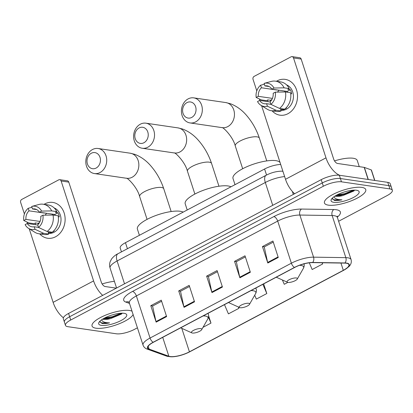 <?xml version="1.0" encoding="UTF-8"?>
<svg xmlns="http://www.w3.org/2000/svg" width="413" height="413" viewBox="0 0 413 413"><rect width="100%" height="100%" fill="white"/><g stroke="black" fill="none" stroke-linecap="round" stroke-linejoin="round"><path stroke-width="0.62" d="M121.458 251.873L120.198 248.001A13.572 3.991 -18 0 1 125.454 242.684L264.594 169.005A13.572 3.991 -18 0 1 280.695 164.472M338.619 221.26L387.095 195.592A13.572 3.991 162 0 0 392.35 190.274L390.213 183.697A13.572 3.991 162 0 0 387.776 182.35L339.326 175.241A13.572 3.991 162 0 0 321.211 179.66L68.579 313.441A13.572 3.991 162 0 0 63.323 318.759L64.392 322.047A13.572 3.991 162 0 1 69.647 316.73A13.572 3.991 162 0 0 64.392 322.047L65.46 325.336A13.572 3.991 162 0 0 67.897 326.688L116.347 333.792A13.572 3.991 162 0 0 134.462 329.373L137.415 327.808M392.35 190.274A13.572 3.991 162 0 0 389.913 188.927L341.463 181.818L340.395 178.53A13.572 3.991 162 0 0 322.279 182.954L69.647 316.73L322.279 182.954A13.572 3.991 162 0 1 340.395 178.53L388.845 185.638L340.395 178.53L339.326 175.241M391.281 186.986A13.572 3.991 162 0 0 388.845 185.638A13.572 3.991 162 0 1 391.281 186.986M361.85 187.404A21.713 6.386 162 0 0 337.731 192.195A21.713 6.386 162 0 0 324.453 202.984A21.713 6.386 162 0 0 328.35 205.142A21.713 6.386 162 0 0 352.47 200.357A21.713 6.386 162 0 0 365.753 189.567A21.713 6.386 162 0 0 361.85 187.404A21.713 6.386 162 0 0 337.731 192.195A21.713 6.386 162 0 0 324.453 202.984A21.713 6.386 162 0 0 328.35 205.142A21.713 6.386 162 0 0 352.47 200.357A21.713 6.386 162 0 0 365.753 189.567A21.713 6.386 162 0 0 361.85 187.404M129.46 310.468A21.713 6.386 162 0 0 105.341 315.258A21.713 6.386 162 0 0 92.058 326.048A21.713 6.386 162 0 0 95.961 328.206A21.713 6.386 162 0 0 117.323 324.494A21.713 6.386 162 0 0 133.11 314.551A21.713 6.386 162 0 1 117.323 324.494A21.713 6.386 162 0 1 95.961 328.206A21.713 6.386 162 0 1 92.058 326.048A21.713 6.386 162 0 1 105.341 315.258A21.713 6.386 162 0 1 129.46 310.468A21.713 6.386 162 0 1 132.026 311.221A21.713 6.386 162 0 0 129.46 310.468M346.316 263.226A14.476 4.254 -18 0 1 348.918 264.661A14.476 4.254 -18 0 1 343.311 270.334L189.428 351.819A14.476 4.254 -18 0 1 168.855 356.238L149.124 349.099A14.476 4.254 -18 0 1 147.771 347.958A14.476 4.254 -18 0 1 153.378 342.289L294.706 267.448A14.476 4.254 -18 0 1 312.445 262.611L344.731 263.107A14.476 4.254 -18 0 1 346.316 263.226M346.595 263.076A14.837 4.362 162 0 0 344.969 262.957L312.682 262.462A14.837 4.362 162 0 0 294.5 267.418L153.171 342.258A14.837 4.362 162 0 0 148.814 349.238L168.545 356.378A14.837 4.362 162 0 0 189.634 351.85L343.513 270.365A14.837 4.362 162 0 0 346.595 263.076M341.463 181.818A13.572 3.991 162 0 0 323.348 186.242L70.716 320.018A13.572 3.991 162 0 0 65.46 325.336M156.14 322.14L150.797 305.692L161.266 300.153L166.609 316.601L156.14 322.14A3.619 1.766 62.1 0 1 155.985 321.577L166.429 316.043M239.886 277.794L234.543 261.346L245.007 255.802L250.355 272.25L239.886 277.794A3.619 1.766 62.1 0 1 239.731 277.226L250.175 271.697M267.8 263.014L262.456 246.566L272.926 241.022L278.269 257.469L267.8 263.014A3.619 1.766 62.1 0 1 267.645 262.446L278.088 256.917M184.053 307.36L178.71 290.912L189.18 285.368L194.523 301.815L184.053 307.36A3.619 1.766 62.1 0 1 183.904 306.792L194.342 301.263M211.972 292.58L206.629 276.132L217.093 270.587L222.437 287.035L211.972 292.58A3.619 1.766 62.1 0 1 211.817 292.012L222.261 286.483M203.015 327.323L210.976 323.105L208.596 315.785M282.404 279.978L284.252 284.304L287.876 282.384M309.301 262.807L312.166 269.524L322.636 263.979L322.243 262.761M224.476 304.639L228.425 313.87L238.89 308.325L238.477 307.04M254.687 295.228L256.339 299.084L266.808 293.545L263.67 283.886M206.629 276.132L208.529 276.411M217.45 271.682L208.41 276.473L211.817 292.012M178.71 290.912L180.615 291.191M189.536 286.467L180.496 291.253L183.904 306.792M262.456 246.566L264.361 246.845M273.282 242.121L264.243 246.907L267.645 262.446M234.543 261.346L236.442 261.625M245.368 256.901L236.329 261.687L239.731 277.226M150.797 305.692L152.702 305.971M161.622 301.247L152.583 306.038L155.985 321.577M266.808 293.545L262.859 284.309M322.636 263.979L322.114 262.761M238.89 308.325L238.311 306.967M210.976 323.105L208.457 317.215M359.258 166.651L357.26 160.502A22.617 6.649 162 0 0 353.198 158.251A22.617 6.649 162 0 0 334.53 160.9M334.953 196.113A10.222 3.005 162 0 0 335.877 196.34A10.222 3.005 162 0 0 342.955 195.54L335.733 195.643M332.176 198.271L334.401 200.434C336.316 200.697 338.841 200.486 341.959 199.799C338.975 199.773 336.703 199.293 335.155 198.348L333.9 196.815M356.476 190.254A14.749 4.337 162 0 0 342.207 192.685A14.749 4.337 162 0 0 331.345 199.345A14.749 4.337 162 0 0 333.725 202.298A14.749 4.337 162 0 0 352.093 198.157A14.749 4.337 162 0 0 358.035 190.672A14.749 4.337 162 0 0 356.476 190.254M342.955 195.54L354.024 190.925M341.959 199.799L334.2 199.825L332.212 198.89M353.528 190.161L344.437 193.707L337.075 194.905M354.54 190.3L344.649 194.358L335.821 195.592M277.237 80.824A18.095 14.868 98.3 0 1 296.534 89.879A18.095 14.868 98.3 0 1 287.923 113.72A18.095 14.868 98.3 0 1 272.095 110.823A18.095 14.868 98.3 0 0 279.952 115.175L279.952 115.175A18.095 14.868 98.3 0 0 287.923 113.72A18.095 14.868 98.3 0 0 297.458 94.556A18.095 14.868 98.3 0 0 285.202 79.368L285.202 79.368A18.095 14.868 98.3 0 0 277.237 80.824A18.095 14.868 98.3 0 0 276.431 81.284A18.095 14.868 98.3 0 1 277.237 80.824M339.682 175.293A18.095 8.828 -117.9 0 1 325.986 157.854L293.519 57.934A2.261 1.859 -81.7 0 0 292.099 56.622A2.261 1.859 -81.7 0 0 291.103 56.803L254.119 76.39A2.261 1.859 -81.7 0 0 253.04 79.368L256.788 90.896M294.614 193.749A18.095 8.828 -117.9 0 1 285.507 179.288L261.599 105.707M267.898 101.644A18.095 14.868 98.3 0 1 267.701 99.982A18.095 14.868 98.3 0 0 267.898 101.644M259.896 100.473L259.416 98.986M292.099 56.622L299.75 57.743A2.261 1.859 98.3 0 1 301.17 59.059L333.632 158.979A4.522 2.21 62.1 0 0 337.519 163.465L364.183 167.373A2.261 0.666 -18 0 1 364.374 167.42L371.23 169.903A2.261 0.666 -18 0 1 371.442 170.079L374.813 180.445M269.111 86.534L264.909 85.914A9.045 7.434 98.3 0 1 267.061 85.852A9.045 7.434 98.3 0 1 271.837 89.167L287.138 91.412A9.045 7.434 -81.7 0 1 287.598 92.269M285.45 91.954L275.321 92.145L273.174 93.281A9.045 7.434 98.3 0 1 270.081 101.841L270.902 104.37L279.503 108.412L284.603 109.161A14.93 12.266 98.3 0 0 290.551 92.703L285.45 91.954A14.93 12.266 98.3 0 1 279.503 108.412M286.519 84.846A13.118 10.779 98.3 0 1 293.416 96.575A13.118 10.779 98.3 0 1 286.452 109.197A13.118 10.779 98.3 0 1 280.876 110.276M286.147 107.803L286.612 107.87A13.118 10.779 98.3 0 1 284.924 108.97A13.118 10.779 98.3 0 1 284.702 109.084M284.557 109.156A13.118 10.779 98.3 0 1 283.122 109.719L280.572 109.342L281.114 111.009A14.93 12.266 98.3 0 1 276.333 111.443L271.233 110.694A14.93 12.266 98.3 0 1 267.273 109.233L260.923 105.289A11.76 9.664 98.3 0 1 257.516 101.572L259.658 100.436L270.123 101.97M270.618 101.299A13.118 10.779 98.3 0 1 270.412 100.271L267.861 99.894L266.447 100.643L261.352 99.894L256.179 97.463A11.76 9.664 98.3 0 1 260.598 85.233L261.419 87.763L276.715 90.008A9.045 7.434 -81.7 0 1 276.834 89.9M270.887 104.319L266.591 103.689L267.412 106.218L276.013 110.261L281.114 111.009M276.013 110.261A14.93 12.266 98.3 0 1 271.233 110.694M275.321 92.145A11.76 9.664 98.3 0 1 270.902 104.37M267.412 106.218A11.76 9.664 98.3 0 1 260.923 105.289M264.356 84.221L260.598 85.233M266.591 103.689A9.045 7.434 98.3 0 1 264.439 103.756A9.045 7.434 98.3 0 1 259.658 100.436M272.425 98.392L258.326 96.327L256.179 97.463M258.326 96.327A9.045 7.434 98.3 0 1 261.419 87.763M290.7 93.679L291.686 93.823A13.118 10.779 98.3 0 0 290.349 89.714L287.799 89.337L289.214 88.588L284.113 87.84L273.984 88.031L271.837 89.167M264.909 85.914L264.088 83.385A11.76 9.664 98.3 0 1 264.139 83.374L271.351 81.418A14.93 12.266 98.3 0 1 275.564 81.154L280.664 81.903A14.93 12.266 98.3 0 1 289.214 88.588M275.564 81.154A14.93 12.266 98.3 0 1 284.113 87.84M264.139 83.374A11.76 9.664 98.3 0 1 273.984 88.031M277.546 92.099A9.045 7.434 98.3 0 1 279.131 90.235M284.542 91.97A11.311 9.293 98.3 0 1 285.146 91.118M290.349 89.714L287.138 91.412M282.859 108.908L283.122 109.719M271.909 99.476L270.412 100.271M186.919 102.625A8.141 6.691 -81.7 0 0 183.042 113.353A8.141 6.691 -81.7 0 0 191.73 117.426A8.141 6.691 -81.7 0 0 195.602 106.699A8.141 6.691 -81.7 0 0 186.919 102.625M195.612 121.912A12.664 10.408 98.3 0 1 190.037 122.929A12.664 10.408 98.3 0 1 181.457 112.3A12.664 10.408 98.3 0 1 188.132 98.888A12.664 10.408 98.3 0 1 193.712 97.866A12.664 10.408 98.3 0 1 202.287 108.5A12.664 10.408 98.3 0 1 195.612 121.912M288.021 282.409A5.426 1.595 162 0 0 293.271 281.511A5.426 1.595 162 0 0 297.272 279.059A5.426 1.595 162 0 0 296.395 277.975A5.426 1.595 162 0 0 289.632 279.498A5.426 1.595 162 0 0 287.448 282.255A5.426 1.595 162 0 0 288.021 282.409M280.091 162.619A24.878 7.315 162 0 0 275.858 160.652A24.878 7.315 162 0 0 248.223 166.14A24.878 7.315 162 0 0 233.004 178.499L235.012 184.668M139.114 127.937A8.141 6.691 -81.7 0 0 135.237 138.665A8.141 6.691 -81.7 0 0 143.925 142.743A8.141 6.691 -81.7 0 0 147.797 132.015A8.141 6.691 -81.7 0 0 139.114 127.937M147.808 147.229A12.664 10.408 98.3 0 1 142.232 148.246A12.664 10.408 98.3 0 1 133.652 137.617A12.664 10.408 98.3 0 1 140.327 124.199A12.664 10.408 98.3 0 1 145.908 123.182A12.664 10.408 98.3 0 1 154.483 133.812A12.664 10.408 98.3 0 1 147.808 147.229M240.216 307.721A5.426 1.595 162 0 0 245.467 306.828A5.426 1.595 162 0 0 249.467 304.376A5.426 1.595 162 0 0 248.59 303.287A5.426 1.595 162 0 0 241.827 304.815A5.426 1.595 162 0 0 239.643 307.566A5.426 1.595 162 0 0 240.216 307.721M230.97 186.81A24.878 7.315 162 0 0 228.053 185.964A24.878 7.315 162 0 0 200.419 191.451A24.878 7.315 162 0 0 185.205 203.816L187.208 209.985M91.309 153.254A8.141 6.691 -81.7 0 0 87.432 163.982A8.141 6.691 -81.7 0 0 96.121 168.055A8.141 6.691 -81.7 0 0 99.998 157.327A8.141 6.691 -81.7 0 0 91.309 153.254M100.003 172.541A12.664 10.408 98.3 0 1 94.427 173.558A12.664 10.408 98.3 0 1 85.847 162.929A12.664 10.408 98.3 0 1 92.522 149.516A12.664 10.408 98.3 0 1 98.103 148.499A12.664 10.408 98.3 0 1 106.678 159.129A12.664 10.408 98.3 0 1 100.003 172.541M192.412 333.038A5.426 1.595 162 0 0 197.662 332.14A5.426 1.595 162 0 0 201.663 329.693A5.426 1.595 162 0 0 200.785 328.603A5.426 1.595 162 0 0 194.022 330.126A5.426 1.595 162 0 0 191.839 332.883A5.426 1.595 162 0 0 192.412 333.038M183.166 212.122A24.878 7.315 162 0 0 180.254 211.28A24.878 7.315 162 0 0 152.619 216.768A24.878 7.315 162 0 0 137.4 229.127L139.403 235.296M44.841 203.888A18.095 14.868 98.3 0 1 64.144 212.943A18.095 14.868 98.3 0 1 55.533 236.783A18.095 14.868 98.3 0 1 39.705 233.882A18.095 14.868 98.3 0 0 47.562 238.234L47.562 238.234A18.095 14.868 98.3 0 0 55.533 236.783A18.095 14.868 98.3 0 0 65.068 217.62A18.095 14.868 98.3 0 0 52.812 202.432L52.812 202.432A18.095 14.868 98.3 0 0 44.841 203.888A18.095 14.868 98.3 0 0 44.041 204.342A18.095 14.868 98.3 0 1 44.841 203.888M102.698 295.372A18.095 8.828 -117.9 0 1 93.591 280.917L61.129 180.997A2.261 1.859 -81.7 0 0 59.709 179.681A2.261 1.859 -81.7 0 0 58.713 179.867L21.729 199.453A2.261 1.859 -81.7 0 0 20.65 202.432L24.398 213.96M63.385 317.778A18.095 8.828 -117.9 0 1 53.117 302.352L29.209 228.771M35.508 224.708A18.095 14.868 98.3 0 1 35.306 223.046A18.095 14.868 98.3 0 0 35.508 224.708M27.506 223.536L27.026 222.049M59.709 179.681L67.36 180.806A2.261 1.859 98.3 0 1 68.775 182.118L101.242 282.038A4.522 2.21 62.1 0 0 105.129 286.524L116.311 288.166M36.716 209.592L32.513 208.978A9.045 7.434 98.3 0 1 34.671 208.916A9.045 7.434 98.3 0 1 39.447 212.23L54.748 214.476A9.045 7.434 -81.7 0 1 55.208 215.333M53.06 215.018L42.931 215.204L40.784 216.345A9.045 7.434 98.3 0 1 37.691 224.904L38.512 227.434L47.113 231.476L52.208 232.225A14.93 12.266 98.3 0 0 58.156 215.762L53.06 215.018A14.93 12.266 98.3 0 1 47.113 231.476M54.129 207.904A13.118 10.779 98.3 0 1 61.021 219.633A13.118 10.779 98.3 0 1 54.062 232.256A13.118 10.779 98.3 0 1 48.481 233.34M53.757 230.862L54.217 230.929A13.118 10.779 98.3 0 1 52.534 232.034A13.118 10.779 98.3 0 1 52.312 232.147M52.167 232.22A13.118 10.779 98.3 0 1 50.727 232.777L48.182 232.405L48.719 234.073A14.93 12.266 98.3 0 1 43.943 234.507L38.843 233.758A14.93 12.266 98.3 0 1 34.883 232.297L28.533 228.348A11.76 9.664 98.3 0 1 25.121 224.636L27.268 223.5L37.733 225.033M38.228 224.362A13.118 10.779 98.3 0 1 38.022 223.33L35.472 222.958L34.057 223.707L28.956 222.958L23.789 220.521A11.76 9.664 98.3 0 1 28.203 208.297L29.029 210.826L44.325 213.072A9.045 7.434 -81.7 0 1 44.444 212.963M38.497 227.382L34.202 226.752L35.022 229.282L43.623 233.324L48.719 234.073M43.623 233.324A14.93 12.266 98.3 0 1 38.843 233.758M42.931 215.204A11.76 9.664 98.3 0 1 38.512 227.434M35.022 229.282A11.76 9.664 98.3 0 1 28.533 228.348M31.966 207.285L28.203 208.297M34.202 226.752A9.045 7.434 98.3 0 1 32.044 226.814A9.045 7.434 98.3 0 1 27.268 223.5M40.035 221.456L25.931 219.386L23.789 220.521M25.931 219.386A9.045 7.434 98.3 0 1 29.029 210.826M58.305 216.742L59.291 216.887A13.118 10.779 98.3 0 0 57.959 212.772L55.409 212.401L56.824 211.652L51.723 210.904L41.594 211.095L39.447 212.23M32.513 208.978L31.693 206.448A11.76 9.664 98.3 0 1 31.744 206.433L38.961 204.481A14.93 12.266 98.3 0 1 43.174 204.218L48.275 204.967A14.93 12.266 98.3 0 1 56.824 211.652M43.174 204.218A14.93 12.266 98.3 0 1 51.723 210.904M31.744 206.433A11.76 9.664 98.3 0 1 41.594 211.095M45.156 215.163A9.045 7.434 98.3 0 1 46.736 213.299M52.146 215.034A11.311 9.293 98.3 0 1 52.756 214.182M57.959 212.772L54.748 214.476M50.463 231.967L50.727 232.777M39.519 222.54L38.022 223.33M102.563 319.177A10.222 3.005 162 0 0 103.487 319.404A10.222 3.005 162 0 0 110.56 318.599L103.338 318.702M99.781 321.335L102.006 323.498C103.926 323.761 106.446 323.549 109.569 322.863C106.585 322.837 104.313 322.352 102.76 321.412L101.51 319.879M124.086 313.312A14.749 4.337 162 0 0 109.817 315.749A14.749 4.337 162 0 0 98.955 322.403A14.749 4.337 162 0 0 101.335 325.361A14.749 4.337 162 0 0 119.703 321.221A14.749 4.337 162 0 0 125.64 313.73A14.749 4.337 162 0 0 124.086 313.312M110.56 318.599L121.634 313.983M114.396 281.32A22.617 6.649 162 0 0 102.135 283.963M109.569 322.863L101.81 322.889L99.822 321.954M121.133 313.219L112.047 316.771L104.68 317.969M122.15 313.359L112.259 317.421L103.431 318.65M266.555 175.04L264.594 169.005M127.416 248.719L125.454 242.684M321.211 179.66L323.348 186.242M387.776 182.35L389.913 188.927M68.579 313.441L70.716 320.018M292.352 191.451L293.323 194.43M284.624 176.573A18.095 5.323 162 0 0 265.306 182.489L272.73 205.333M117.963 253.727A9.045 4.414 62.1 0 0 117.096 260.975A18.095 5.323 162 0 0 110.085 268.058C109.399 265.843 109.45 263.644 110.25 261.46L111.649 258.848C113.668 256.406 115.774 254.702 117.963 253.727L266.168 175.241A9.045 4.414 62.1 0 0 265.306 182.489L117.096 260.975L124.519 283.819M266.168 175.241C271.227 172.639 276.38 171.281 281.63 171.168A9.045 6.556 90.9 0 1 282.936 171.369M343.311 270.334L340.942 263.05M153.171 342.258A4.522 2.21 -117.9 0 1 150.053 338.04L291.382 263.2A18.095 5.323 -18 0 1 313.555 257.16L345.841 257.65A18.095 5.323 -18 0 1 347.823 257.8A18.095 5.323 -18 0 1 351.076 259.596L337.395 217.491A18.095 5.323 162 0 0 334.143 215.689A18.095 5.323 162 0 0 332.16 215.545L299.874 215.049A18.095 5.323 162 0 0 277.701 221.094L136.373 295.935A18.095 5.323 162 0 0 129.362 303.023L128.717 301.949M344.969 262.957A4.522 3.278 90.9 0 0 345.841 257.65L332.16 215.545A4.522 3.278 -89.1 0 1 333.818 209.546A22.617 6.649 -18 0 1 337.313 217.161M129.491 303.416L125.841 302.094A22.617 6.649 -18 0 1 132.485 291.449L273.814 216.608A4.522 2.21 62.1 0 1 277.701 221.094L291.382 263.2A4.522 2.21 62.1 0 0 294.5 267.418M148.814 349.238A4.522 4.042 109.9 0 1 147.08 349.057C145.046 348.309 143.703 347.003 143.043 345.129A18.095 5.323 -18 0 1 150.053 338.04L136.373 295.935A4.522 2.21 62.1 0 0 132.485 291.449M273.814 216.608A22.617 6.649 -18 0 1 301.531 209.055A4.522 3.278 -89.1 0 0 299.874 215.049L313.555 257.16A4.522 3.278 90.9 0 1 312.682 262.462M168.545 356.378A4.522 4.042 109.9 0 1 166.811 356.192C173.326 357.606 180.977 356.14 189.753 351.793A4.522 2.21 62.1 0 0 189.866 351.726M189.634 351.85A4.522 2.21 62.1 0 0 189.753 351.793L343.631 270.308A4.522 2.21 -117.9 0 1 343.513 270.365M343.755 270.236A4.522 2.21 -117.9 0 1 343.631 270.308L348.846 266.669C351.009 264.563 351.752 262.209 351.076 259.596M301.531 209.055L333.818 209.546M128.603 301.913A4.522 4.042 -70.1 0 0 125.841 302.094M149.124 349.099L148.195 346.239M168.855 356.238L162.717 337.344M189.428 351.819L181.803 328.356M285.507 179.288L325.986 157.854M368.107 179.464L364.183 167.373M301.17 59.059L293.519 57.934M364.374 167.42L368.298 179.49M374.653 180.424L371.23 169.903M242.679 168.736L235.271 145.944A12.664 3.722 -18 0 1 240.175 140.983A12.664 3.722 -18 0 1 257.087 136.853A12.664 3.722 -18 0 1 259.364 138.112C256.581 129.734 252.379 122.248 246.757 115.65C242.152 110.147 236.726 106.177 230.48 103.74L225.839 102.579L193.712 97.866M190.037 122.929L222.163 127.643A12.664 10.408 -81.7 0 0 227.744 126.626A12.664 10.408 -81.7 0 0 234.414 113.214A12.664 10.408 -81.7 0 0 225.839 102.579M297.272 279.059L303.349 268.414A14.961 4.398 162 0 0 300.932 265.414A14.961 4.398 162 0 0 299.539 265.301M276.271 277.211L287.448 282.255M194.874 194.053L187.466 171.256A12.664 3.722 -18 0 1 192.37 166.294A12.664 3.722 -18 0 1 209.283 162.17A12.664 3.722 -18 0 1 211.559 163.429C208.777 155.051 204.58 147.565 198.952 140.967C194.347 135.464 188.927 131.494 182.675 129.057L178.034 127.896L145.908 123.182M142.232 148.246L174.358 152.96A12.664 10.408 -81.7 0 0 179.939 151.943A12.664 10.408 -81.7 0 0 186.614 138.525A12.664 10.408 -81.7 0 0 178.034 127.896M249.467 304.376L255.544 293.731A14.961 4.398 162 0 0 253.128 290.731A14.961 4.398 162 0 0 250.97 290.607M255.848 288.026L256.132 288.899A16.283 4.791 162 0 0 255.601 288.155M228.466 302.522A14.961 4.398 162 0 0 228.466 302.528L239.643 307.566M147.069 219.365L139.661 196.573A12.664 3.722 -18 0 1 144.571 191.611A12.664 3.722 -18 0 1 161.478 187.487A12.664 3.722 -18 0 1 163.754 188.746C160.977 180.367 156.775 172.877 151.148 166.279C146.548 160.776 141.122 156.806 134.87 154.369L130.229 153.208L98.103 148.499M94.427 173.558L126.554 178.271A12.664 10.408 -81.7 0 0 132.134 177.254A12.664 10.408 -81.7 0 0 138.809 163.842A12.664 10.408 -81.7 0 0 130.229 153.208M201.663 329.693L207.739 319.043A14.961 4.398 162 0 0 205.323 316.043A14.961 4.398 162 0 0 203.165 315.924M208.044 313.338L208.328 314.216A16.283 4.791 162 0 0 207.796 313.467M180.662 327.839A14.961 4.398 162 0 0 180.667 327.839L191.839 332.883M53.117 302.352L93.591 280.917M68.775 182.118L61.129 180.997M110.085 268.058L116.574 288.026M281.63 171.168L282.874 171.189M147.08 349.057L166.811 356.192M143.043 345.129L129.362 303.023M337.375 216.102L337.395 217.491M266.767 160.91L259.364 138.112M303.937 263.587C304.453 265.043 304.257 266.653 303.349 268.414M235.271 145.944C232.973 136.569 222.695 126.677 222.003 127.612M218.962 186.227L211.559 163.429M256.132 288.899C256.649 290.36 256.452 291.97 255.544 293.731M187.466 171.256C185.169 161.886 174.89 151.989 174.198 152.929M171.163 211.539L163.754 188.746M208.328 314.216C208.844 315.671 208.648 317.282 207.739 319.043M139.661 196.573C137.364 187.197 127.085 177.306 126.393 178.246"/></g></svg>
